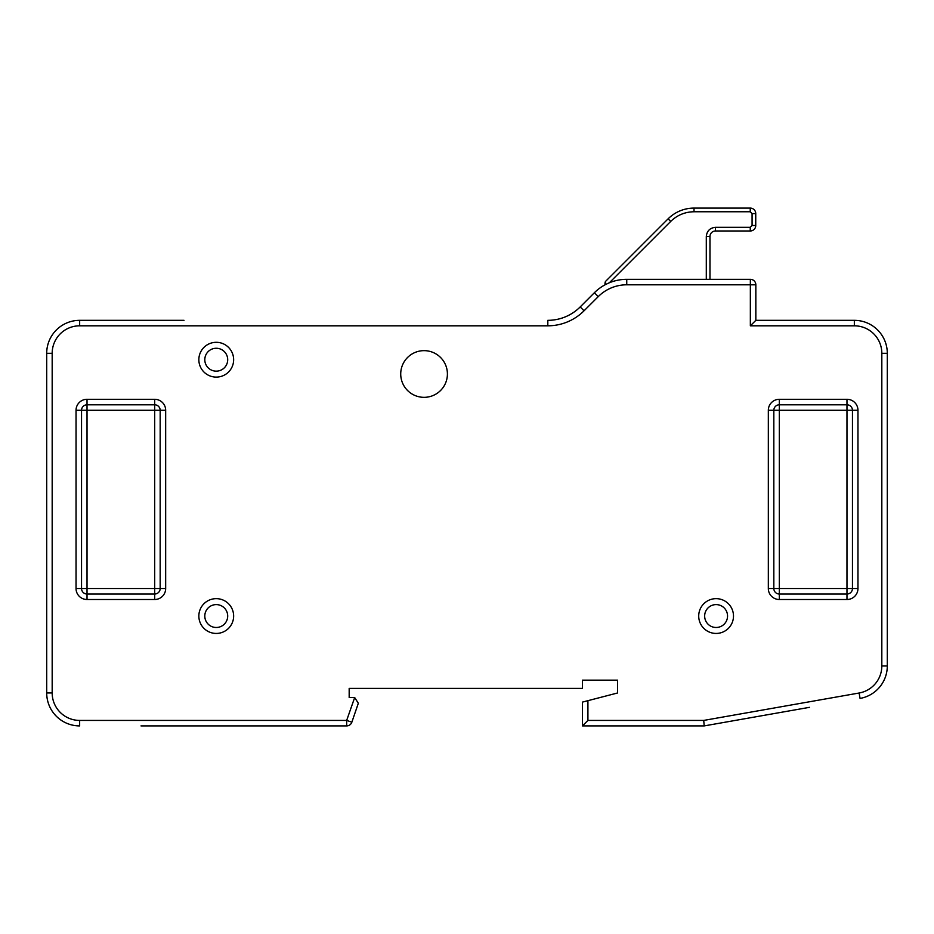 <?xml version="1.0" encoding="UTF-8"?>
<svg xmlns="http://www.w3.org/2000/svg" width="934" height="934" viewBox="0 0 934 934"><rect width="100%" height="100%" fill="white"/><g stroke="black" fill="none" stroke-linecap="round" stroke-linejoin="round"><path stroke-width="1.4" d="M706.302 279.324L706.302 236.477C706.886 230.955 709.945 227.896 715.467 227.324L750.247 227.324L750.247 230.99L715.467 230.99A5.487 5.487 0 0 0 709.968 236.477L709.968 279.324L626.749 279.324A45.789 45.789 0 0 0 609.365 282.757L605.781 284.415L605.407 281.543L604.917 283.259M750.247 227.324L752.08 225.491L752.08 213.594L750.247 211.761L694.009 211.761L694.009 208.095A36.624 36.624 0 0 0 668.114 218.825L605.407 281.543M709.968 279.324L750.352 279.324A5.476 5.476 0 0 1 755.839 284.8L755.839 320.339L750.352 325.814L750.352 284.8L626.749 284.8A40.29 40.29 0 0 0 598.262 296.603L584.054 310.8A51.253 51.253 0 0 1 547.814 325.814L79.659 325.814L79.659 320.339A32.959 32.959 0 0 0 46.7 353.297L46.7 692.958L46.7 353.297A32.959 32.959 0 0 1 79.659 320.339L184.01 320.339M694.009 211.761C684.972 211.901 677.197 215.124 670.705 221.416L668.114 218.825A36.624 36.624 0 0 1 694.009 208.095L750.247 208.095L750.247 211.761M750.247 230.99A5.487 5.487 0 0 0 755.746 225.491L755.746 213.594A5.487 5.487 0 0 0 750.247 208.095M140.999 725.905L346.666 725.905L140.999 725.905M400.721 373.985A23.35 23.35 0 0 0 424.059 397.335A23.35 23.35 0 0 0 447.409 373.985A23.35 23.35 0 0 0 424.059 350.647A23.35 23.35 0 0 0 400.721 373.985M727.551 616.043A11.442 11.442 0 0 1 716.109 627.485A11.442 11.442 0 0 1 704.656 616.043A11.442 11.442 0 0 1 716.109 604.602A11.442 11.442 0 0 1 727.551 616.043M227.698 616.043A11.442 11.442 0 0 1 216.244 627.485A11.442 11.442 0 0 1 204.803 616.043A11.442 11.442 0 0 1 216.244 604.602A11.442 11.442 0 0 1 227.698 616.043M227.698 359.707A11.442 11.442 0 0 1 216.244 371.148A11.442 11.442 0 0 1 204.803 359.707A11.442 11.442 0 0 1 216.244 348.265A11.442 11.442 0 0 1 227.698 359.707M698.714 616.043A17.396 17.396 0 0 0 716.109 633.439A17.396 17.396 0 0 0 733.494 616.043A17.396 17.396 0 0 0 716.109 598.647A17.396 17.396 0 0 0 698.714 616.043M198.849 616.043A17.396 17.396 0 0 0 216.244 633.439A17.396 17.396 0 0 0 233.64 616.043A17.396 17.396 0 0 0 216.244 598.647A17.396 17.396 0 0 0 198.849 616.043M198.849 359.707A17.396 17.396 0 0 0 216.244 377.103A17.396 17.396 0 0 0 233.64 359.707A17.396 17.396 0 0 0 216.244 342.311A17.396 17.396 0 0 0 198.849 359.707M809.439 707.342L704.201 725.905L582.442 725.905L704.201 725.905L703.722 720.418L859.117 693.016A27.483 27.483 0 0 0 881.824 665.965L881.824 353.297A27.483 27.483 0 0 0 854.341 325.814L750.352 325.814M582.442 725.905L582.442 702.099L587.918 700.675L587.918 720.418L582.442 725.905M354.675 697.546L358.329 703.244L351.849 722.192L346.666 720.418L354.675 697.546L349.176 697.546L349.176 688.393L582.442 688.393L582.442 680.15L617.596 680.15L617.596 692.97L587.918 700.675M584.054 310.8L580.189 306.936A45.778 45.778 0 0 1 547.814 320.339A45.778 45.778 0 0 0 580.189 306.936L594.386 292.727A45.778 45.778 0 0 1 605.781 284.415A45.778 45.778 0 0 0 594.386 292.727L598.262 296.603M755.839 320.339L854.341 320.339A32.959 32.959 0 0 1 887.3 353.297L887.3 665.965A32.959 32.959 0 0 1 860.062 698.422L859.117 693.016M773.831 410.283L773.831 588.525A5.487 5.487 0 0 0 779.318 594.024L846.975 594.024A5.487 5.487 0 0 0 852.462 588.525L852.462 410.283A5.487 5.487 0 0 0 846.975 404.796L779.318 404.796A5.487 5.487 0 0 0 773.831 410.283L779.318 410.283L779.318 588.525L846.975 588.525L846.975 410.283L779.318 410.283L779.318 399.297A10.986 10.986 0 0 0 768.332 410.283L773.831 410.283M165.668 410.283A10.986 10.986 0 0 0 154.682 399.297L154.682 410.283L165.668 410.283L165.668 588.525L154.682 588.525L154.682 599.511L87.025 599.511A10.986 10.986 0 0 1 76.039 588.525L81.538 588.525L81.538 410.283L81.538 588.525A5.487 5.487 0 0 0 87.025 594.024L154.682 594.024A5.487 5.487 0 0 0 160.169 588.525L160.169 410.283A5.487 5.487 0 0 0 154.682 404.796L87.025 404.796A5.487 5.487 0 0 0 81.538 410.283L87.025 410.283L87.025 588.525L154.682 588.525L154.682 410.283L87.025 410.283L87.025 399.297A10.986 10.986 0 0 0 76.039 410.283L81.538 410.283M351.849 722.192A5.476 5.476 0 0 1 346.666 725.905A5.476 5.476 0 0 0 351.849 722.192A5.476 5.476 0 0 1 346.666 725.905A5.476 5.476 0 0 0 351.849 722.192M46.7 692.958A32.947 32.947 0 0 0 79.647 725.905A32.947 32.947 0 0 1 46.7 692.958L52.176 692.958A27.46 27.46 0 0 0 79.647 720.418L346.666 720.418L346.666 725.905M670.705 221.416L609.365 282.757M752.08 213.594L755.746 213.594M706.302 236.477L709.968 236.477M755.746 225.491L752.08 225.491M715.467 230.99L715.467 227.324M854.341 325.814L854.341 320.339A32.959 32.959 0 0 1 887.3 353.297L881.824 353.297M881.824 665.965L887.3 665.965A32.959 32.959 0 0 1 860.062 698.422M857.961 410.283A10.986 10.986 0 0 0 846.975 399.297L846.975 410.283L857.961 410.283L857.961 588.525L846.975 588.525L846.975 599.511A10.986 10.986 0 0 0 857.961 588.525M846.975 599.511L779.318 599.511A10.986 10.986 0 0 1 768.332 588.525L768.332 410.283M779.318 399.297L846.975 399.297M154.682 599.511A10.986 10.986 0 0 0 165.668 588.525M76.039 588.525L76.039 410.283M87.025 399.297L154.682 399.297M587.918 720.418L703.722 720.418M79.659 325.814A27.483 27.483 0 0 0 52.176 353.297L52.176 692.958M779.318 599.511L779.318 588.525L768.332 588.525M87.025 599.511L87.025 588.525L81.538 588.525M79.647 725.905L79.647 720.418M46.7 353.297L52.176 353.297M547.814 320.339L547.814 325.814M626.749 279.324L626.749 284.8M750.352 279.324L750.352 284.8L755.839 284.8A5.476 5.476 0 0 0 750.352 279.324"/></g></svg>
